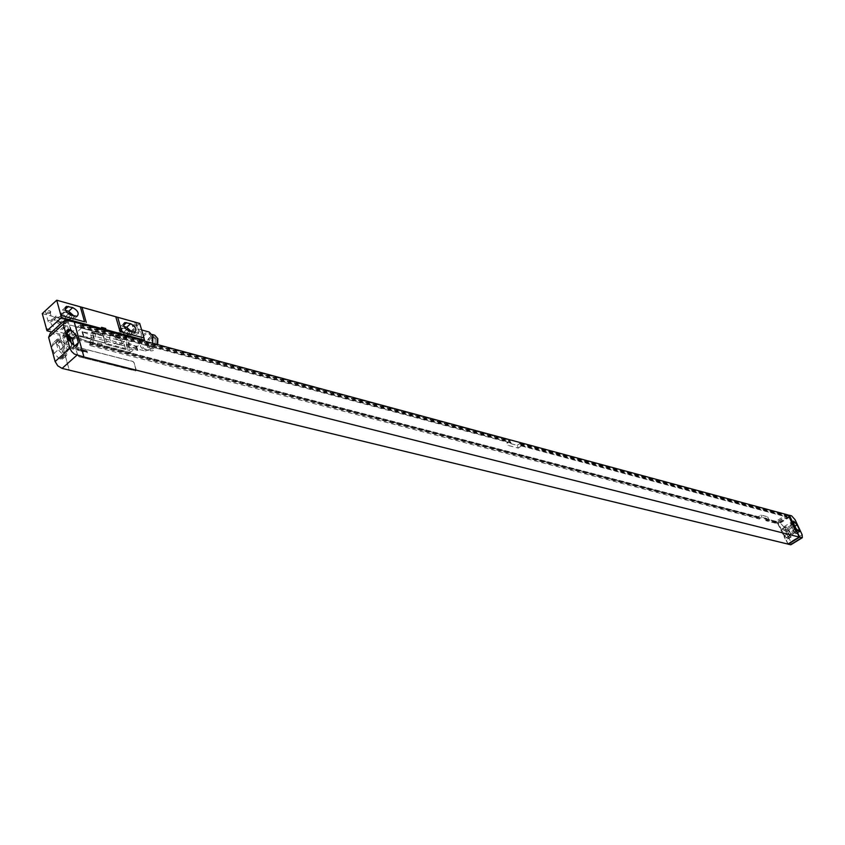 <?xml version="1.0" encoding="UTF-8"?>
<svg xmlns="http://www.w3.org/2000/svg" width="845" height="845" viewBox="0 0 845 845"><rect width="100%" height="100%" fill="white"/><g stroke="black" fill="none" stroke-linecap="round" stroke-linejoin="round"><path stroke-width="0.63" stroke-dasharray="4.22 3.17" d="M50.225 333.353L59.668 335.201L69.163 370.11M59.636 358.945L54.08 353.453L52.073 345.996L53.351 342.732L55.263 342.743L61.653 348.425L63.671 355.851L62.382 359.157L59.636 358.945L63.713 355.291L58.147 349.788L56.129 342.32L57.397 339.056L60.175 339.299L65.699 344.771L67.727 352.207L66.459 355.513L63.713 355.291M60.217 349.904L58.432 343.323L59.192 341.359L63.66 344.654L65.445 351.224L64.674 353.199L60.217 349.904L66.755 344.01L64.959 337.43L65.709 335.465L67.589 335.771M74.075 345.637L73.008 349.65L71.138 349.629L64.695 343.894L62.657 336.416L63.914 333.162L66.966 333.49M71.698 344.316L71.223 347.327L66.755 344.01M59.668 335.201L69.248 370.047M788.195 514.996L776.977 522.052L59.741 335.127M517.193 445.347L520.235 443.171L519.939 444.069L521.333 445.928L787.223 517.151L776.999 523.573L766.003 520.731L768.675 519.052L762.021 517.309L759.338 518.999L90.003 345.542L93.383 342.531L92.39 339.014L74.487 334.293L71.107 337.345L67.368 336.373L80.465 324.533L509.989 440.403L506.937 442.6L508.035 445.378L518.291 448.103L517.193 445.347L506.937 442.6M520.235 443.171L786.177 514.911L775.953 521.333L764.957 518.46L767.619 516.781L760.965 515.028L758.292 516.728L89.021 342.024L92.39 339.014M788.322 515.26L777.358 522.147L785.111 538.835L776.977 522.052M802.159 534.737L790.751 541.793L783.79 526.847L780.326 522.981L777.358 522.147M520.446 443.709L786.378 515.355L787.223 517.151M509.989 440.403L510.2 442.579L510.707 442.22L511.098 443.181L508.035 445.378M80.465 324.533L80.666 325.23L510.211 440.953M521.333 445.928L518.291 448.103M80.666 325.23L80.095 325.747L81.458 328.092L511.098 443.181M81.458 328.092L68.339 339.922L72.078 340.894L75.469 337.852L74.487 334.293M93.383 342.531L75.469 337.852M519.939 444.069L785.934 515.63M80.095 325.747L509.704 441.322M520.446 445.326L786.42 516.654M80.55 327.364L510.2 442.579M520.953 444.966L786.864 516.369M81.12 326.857L510.707 442.22M776.999 523.573L775.953 521.333M72.078 340.894L72.3 339.151L71.107 337.345M68.339 339.922L68.001 338.687L71.74 339.658M766.003 520.731L765.644 519.939L776.629 522.791M759.338 518.999L758.947 516.886L758.292 516.728M90.003 345.542L89.665 344.316L758.979 518.207M68.001 338.687L68.561 338.18L72.3 339.151M765.644 519.939L777.073 522.516M89.665 344.316L90.225 343.809L759.423 517.922M67.368 336.373L67.558 337.07L71.297 338.042M68.561 338.18L68.118 336.563L67.558 337.07M766.088 519.654L764.957 518.46M765.169 518.914L776.164 521.777M90.225 343.809L89.781 342.214L89.211 342.711L758.504 517.172M89.211 342.711L89.021 342.024M68.118 336.563L71.857 337.535M765.612 518.629L776.597 521.502M89.781 342.214L758.947 516.886M768.675 519.052L767.619 516.781M762.021 517.309L760.965 515.028M74.149 322.061L83.866 357.055M796.032 531.727L784.73 538.74M787.878 544.064L777.928 522.294M79.092 356.674L77.729 355.322L75.638 347.76L76.409 346.957L132.918 361.438L134.218 362.737L136.087 370.892L79.007 356.748L77.645 355.396L75.564 347.834L76.325 347.02L132.834 361.512L134.133 362.811L136.288 370.152L135.601 370.955L79.007 356.748M789.431 516.221L778.213 523.266M789.547 516.485L778.403 523.308M790.656 525.928L790.888 523.594L793.962 526.784L796.138 531.41L796.275 533.755L792.832 530.565L790.656 525.928L793.825 523.942M793.455 530.48L791.459 524.988L793.349 526.857L795.346 532.35L793.455 530.48L788.396 533.628L786.41 528.146L788.3 530.005L790.202 534.093L790.276 535.498L788.396 533.628M785.607 529.076L785.48 526.752L786.146 526.826L788.924 529.931L791.078 534.547L791.216 536.902L787.762 533.713L785.607 529.076L782.449 531.051L782.333 528.716L785.776 531.885L787.931 536.512L788.058 538.856L787.392 538.783L784.604 535.677L782.449 531.051M777.865 522.337L778.34 523.351M788.079 543.948L778.53 523.404M790.751 541.793L791.11 544.624M796.412 531.822L785.111 538.835M73.895 315.956L72.997 320.023L66.776 318.818C61.484 315.829 60.037 312.904 62.435 310.073L65.583 310.442M71.899 315.417L71.614 318.069L66.248 316.886C63.301 315.217 62.498 313.601 63.829 312.016L67.04 312.629M131.64 331.758L130.869 335.75L125.123 334.62C120.085 331.726 118.68 328.885 120.898 326.128L124.141 326.571M129.781 331.251L129.549 333.849L124.574 332.74C121.775 331.124 120.993 329.55 122.229 328.018L125.556 328.684M59.794 322.769C56.847 321.121 56.055 319.505 57.386 317.921L62.773 319.093C65.699 320.751 66.491 322.357 65.16 323.941L59.794 322.769L66.248 316.886M60.322 324.702C55.02 321.734 53.584 318.818 55.992 315.977L62.245 317.171C67.505 320.139 68.941 323.043 66.544 325.885L60.322 324.702L56.309 328.367C51.006 325.409 49.57 322.505 51.989 319.642L58.242 320.825C63.502 323.783 64.928 326.688 62.53 329.529L56.309 328.367M118.722 340.271C113.684 337.387 112.279 334.567 114.508 331.789L120.286 332.909C125.292 335.792 126.687 338.613 124.468 341.369L118.722 340.271L114.73 343.788C109.702 340.915 108.297 338.095 110.537 335.317L116.325 336.426C121.321 339.289 122.715 342.109 120.486 344.876L114.73 343.788M118.173 338.391C115.374 336.785 114.603 335.222 115.839 333.68L120.835 334.778C123.613 336.384 124.395 337.947 123.159 339.479L118.173 338.391L124.574 332.74M46.464 328.737L70.029 334.916L65.921 319.991L101.685 329.508L105.868 344.179L107.505 344.749L103.322 330.089L125.409 336.056L130.362 352.523L51.714 331.99M107.505 344.749L129.634 350.548M42.25 313.59L65.921 319.991M101.685 329.508L103.322 330.089M139.71 323.445L125.409 336.056M50.299 312.914L50.869 311.974C50.087 310.2 48.313 310.083 45.524 311.615L46.074 313.865L50.299 312.914M136.52 325.336L137.133 324.364C136.436 322.758 134.777 322.674 132.158 324.121L132.528 326.265L136.52 325.336M76.747 337.335L80.962 338.433L76.747 337.335L77.096 338.613M97.619 342.795L101.738 343.873L97.619 342.795L97.978 344.073M143.734 340.862L130.362 352.523M94.999 333.87L82.06 331.842L92.908 335.74L124.12 344.021L136.013 346.218L126.211 342.193L94.999 333.87L96.298 338.454L83.433 336.511L94.207 340.324L125.43 348.541L137.809 350.411L127.521 346.703L96.298 338.454M80.962 338.433L81.31 339.722M101.738 343.873L102.097 345.14M105.868 344.179L129.76 350.443M46.422 328.589L70.029 334.916M104.991 342.003L104.262 342.785L73.04 334.578L71.677 333.226L69.924 324.976L101.569 333.342L102.889 334.662L104.991 342.003L104.188 342.859L72.955 334.652L71.603 333.3L69.543 325.832L70.304 325.05L101.495 333.405L102.815 334.726L104.907 342.077M141.157 332.888C141.907 341.876 139.055 346.809 132.612 347.717L128.947 343.588C128.229 334.599 131.091 329.677 137.545 328.821L141.157 332.888M152.681 343.281C150.78 348.658 147.981 351.171 144.294 350.802L140.629 346.703C139.879 337.757 142.742 332.877 149.195 332.032M151.804 336.954C152.449 344.422 150.072 348.531 144.675 349.27L141.611 345.837C140.999 338.359 143.386 334.271 148.783 333.564L151.804 336.954M157.677 344.633C156.082 349.091 153.748 351.171 150.674 350.855L147.611 347.432C146.977 339.986 149.364 335.909 154.762 335.212M156.716 339.532C157.223 345.404 155.343 348.626 151.097 349.207L148.678 346.503C148.181 340.63 150.061 337.408 154.318 336.859L156.716 339.532M155.163 339.109C155.66 344.992 153.79 348.214 149.544 348.784L147.125 346.091C146.629 340.208 148.509 336.986 152.765 336.437L155.163 339.109M49.866 313.337L50.119 312.048L46.285 312.365L46.031 313.653L49.866 313.337M52.316 320.171L48.471 320.498L48.218 321.776L49.675 322.283L52.232 321.28L50.119 312.048M136.151 325.758L136.457 324.501L132.876 324.85L132.57 326.096L136.151 325.758M138.77 332.328L135.189 332.687L134.883 333.933L136.161 334.377L138.707 333.321L136.457 324.501M77.825 350.157L77.529 349.46L77.825 350.157M77.592 350.358L76.62 348.098L77.793 349.08L78.31 350.464L77.592 350.358M79.24 350.39L78.638 350.559L77.729 348.436L79.24 350.39M79.61 350.865L78.638 348.615L79.61 350.865M80.845 351.182L79.874 348.932L80.845 351.182M81.585 351.372L80.613 349.122L81.585 351.372M81.764 350.179L82.493 351.182L81.764 350.179M82.926 351.71L81.954 349.46L82.62 350.4L82.715 349.661L83.465 351.478L82.768 350.707L82.926 351.71M83.803 351.932L82.916 349.767L83.803 351.932M84.68 351.425L84.162 351.657L83.37 349.83L84.68 351.425M85.123 351.604L84.606 350.379L85.123 351.604M84.817 351.52L84.268 350.105L85.535 351.7L84.817 351.52M86.37 351.847L85.831 352.08L85.039 350.252L86.37 351.847M86.718 352.312L85.926 350.485L86.718 352.312M87.373 352.84L86.412 350.601L87.067 351.541L87.162 350.802L87.912 352.618L87.215 351.837L87.373 352.84M91.83 332.782L91.619 331.736L92.189 332.571L92.306 331.916L92.865 333.067L91.809 332.096L91.83 332.782M93.277 333.173L93.077 332.127L94.313 333.448L93.753 332.613L93.277 333.173M94.735 333.564L94.524 332.518L95.76 333.838L95.2 333.004L94.735 333.564M96.288 332.983L97.017 334.166L96.288 332.983M97.355 334.018L98.2 334.366L97.217 334.039L97.608 333.342L98.041 333.828L97.355 334.018M98.728 333.638L99.53 335.307L98.559 334.578L98.728 333.638M100.777 334.187L100.893 335.116L100.132 334.937L100.787 334.926L99.9 334.007L100.777 334.187M100.713 334.694L100.006 334.166L100.713 334.694M101.77 334.578L101.833 335.697L101.77 334.578M67.209 320.097L52.633 333.374M54.08 353.453L58.147 349.788M60.513 359.157L64.579 355.502M63.671 355.851L67.727 352.207M61.653 348.425L65.699 344.771M56.129 342.964L60.175 339.299M55.263 342.743L59.308 339.077M52.073 345.996L56.129 342.32M58.432 343.323L64.959 337.43M74.381 345.721L70.262 349.407M68.804 340.186L64.695 343.894M75.247 345.943L71.138 349.629M74.835 345.837L74.265 346.344M66.67 332.402L65.815 333.183M66.744 332.708L62.657 336.416M780.326 522.981L791.649 515.872M793.381 522.041L790.888 523.594M796.001 528.59L792.832 530.565M793.36 522.326L791.195 523.678M794.891 526.213L793.962 526.784M797.363 530.649L796.138 531.41M799.095 531.79L795.916 533.755M798.789 531.706L795.62 533.681M786.484 529.54L791.543 526.393M788.3 530.005L793.349 526.857M790.202 534.093L795.261 530.945M782.702 528.716L785.85 526.752M782.998 528.79L786.146 526.826M785.776 531.885L788.924 529.931M787.931 536.512L791.078 534.547M787.688 538.856L790.846 536.902M787.392 538.783L790.55 536.828M784.604 535.677L787.762 533.713M783.79 526.847L795.113 519.77M65.445 351.224L71.983 345.351M63.66 344.654L68.762 340.049M70.832 315.122L66.776 318.818M65.202 309.354L64.378 310.115M75.131 316.305L71.086 319.98M129.148 331.082L125.123 334.62M123.697 325.24L122.652 326.159M133.161 332.18L129.137 335.718M64.917 312.048L58.474 317.931M68.456 313.907L62.773 319.093M70.547 318.047L64.093 323.92M53.943 319.674L57.946 316.009M58.242 320.825L62.245 317.171M60.608 329.508L64.621 325.853M112.3 335.338L116.272 331.821M118.765 344.855L122.747 341.348M116.325 336.426L120.286 332.909M92.728 333.363L94.027 337.958M126.211 342.193L127.521 346.703M128.218 342.827L129.538 347.337M136.415 345.869L137.735 350.358M136.013 346.218L137.334 350.707M126.306 344.496L127.627 349.017M124.12 344.021L125.43 348.541M92.908 335.74L94.207 340.324M90.806 335.085L92.105 339.679M82.145 331.895L83.433 336.511M82.546 331.536L83.835 336.152M67.864 320.371L71.983 335.285M123.201 328.04L116.811 333.701M126.602 329.687L120.835 334.778M128.588 333.838L122.198 339.468M64.811 320.044L63.29 321.438M66.459 355.513L62.382 359.157M57.397 339.056L53.351 342.732M77.117 345.964L73.008 349.65M66.776 330.564L63.914 333.162M793.529 521.714L790.519 523.594M799.454 531.79L796.275 533.755M791.459 524.988L786.41 528.146M795.346 532.35L790.276 535.498M785.48 526.752L782.333 528.716M791.216 536.902L788.058 538.856M71.223 347.327L64.674 353.199M65.709 335.465L59.192 341.359M65.266 307.474L62.435 310.073M77.043 316.336L72.997 320.023M123.824 323.529L120.898 326.128M134.883 332.212L130.869 335.75M63.829 312.016L57.386 317.921M71.614 318.069L65.16 323.941M55.992 315.977L51.989 319.642M66.544 325.885L62.53 329.529M114.508 331.789L110.537 335.317M124.468 341.369L120.486 344.876M136.478 345.911L137.809 350.411M82.06 331.842L83.349 336.458M80.845 338.285L81.204 339.574M101.611 343.725L101.97 344.992M132.612 347.717L144.294 350.802M137.545 328.821L141.643 329.951M144.675 349.27L150.674 350.855M148.783 333.564L152.142 334.493M149.544 348.784L151.097 349.207M152.765 336.437L154.318 336.859M50.288 312.639L50.869 311.974M46.686 314.055L46.074 313.865M48.218 321.776L46.031 313.653M49.675 322.283L52.232 321.28M136.605 325.029L137.133 324.364M133.151 326.455L132.528 326.265M134.883 333.933L132.57 326.096M136.161 334.377L138.707 333.321M122.229 328.018L115.839 333.68M129.549 333.849L123.159 339.479"/><path stroke-width="1.27" d="M69.903 348.277L63.269 324.079L48.64 337.387L55.126 361.533L69.903 348.277L71.55 351.446L74.371 354.066L83.951 356.981L74.233 321.987L64.811 320.044L63.269 324.079M48.64 337.387L50.225 333.353L63.29 321.438M83.951 356.981L799.201 537.061L787.878 544.064L62.086 368.399L57.777 365.843L55.126 361.533M66.966 333.49L72.216 338.908L74.075 345.637M67.589 335.771L70.177 338.782L71.698 344.316M74.381 345.721L68.804 340.186L66.744 332.708L68.001 329.455L70.769 329.719L76.303 335.222L78.374 342.669L77.117 345.964L74.381 345.721M74.265 322.093L788.195 514.996L796.032 531.727L789.145 515.249L799.201 537.061M789.621 516.274L789.198 515.218L791.649 515.872L795.113 519.77L802.159 534.737L802.338 537.684L790.909 544.74L788.195 544.201L799.645 537.114L802.338 537.684M799.645 537.114L789.874 516.284M793.825 523.942L794.057 521.618L797.131 524.819L799.307 529.445L799.454 531.79L796.001 528.59L793.825 523.942M56.731 300.218L60.882 315.365L84.553 321.797L80.349 306.83L56.731 300.218L42.25 313.59L46.464 328.737M70.832 315.122C65.54 312.111 64.083 309.196 66.47 306.365L72.712 307.601C77.972 310.611 79.419 313.516 77.043 316.336L70.832 315.122M121.955 331.969L117.677 317.276L139.71 323.445L144.03 337.979L120.075 331.599L144.03 337.979M129.148 331.082C124.109 328.166 122.694 325.325 124.902 322.568L130.669 323.73C135.675 326.645 137.08 329.465 134.883 332.212L129.148 331.082M65.583 310.442L68.677 311.298L73.895 315.956M67.04 312.629L69.205 313.22L71.899 315.417M124.141 326.571L126.665 327.268L131.64 331.758M125.556 328.684L129.781 331.251M117.677 317.276L80.349 306.83M60.882 315.365L84.553 321.797M60.755 315.47L61.347 317.646L101.865 328.61L101.495 327.332L105.657 328.462L106.026 329.74L144.537 340.165L143.914 338.084M101.495 327.332L105.657 328.462M101.865 328.61L106.026 329.74M51.714 331.99L47.003 330.754L61.347 317.646M144.537 340.165L143.734 340.862M46.306 328.694L47.003 330.754M141.643 329.951L149.195 332.032L152.808 336.088L152.681 343.281M152.142 334.493L154.762 335.212L157.793 338.602L157.677 344.633M78.374 342.669L74.835 345.837M76.303 335.222L72.216 338.908M70.769 329.719L66.892 333.226M69.903 329.487L66.67 332.402M62.086 368.399L76.895 355.206M801.894 537.684L790.466 544.75M794.057 521.618L793.381 522.041M794.353 521.703L793.36 522.326M797.131 524.819L794.891 526.213M799.307 529.445L797.363 530.649M68.762 340.049L70.177 338.782M68.424 306.408L65.202 309.354M72.712 307.601L68.677 311.298M126.655 322.61L123.697 325.24M130.669 323.73L126.665 327.268M69.205 313.22L68.456 313.907M82.06 307.453L86.264 322.41M115.807 316.896L120.075 331.599M127.215 329.138L126.602 329.687M68.001 329.455L66.776 330.564M66.47 306.365L65.266 307.474M124.902 322.568L123.824 323.529M101.632 327.511L101.991 328.789"/></g></svg>
